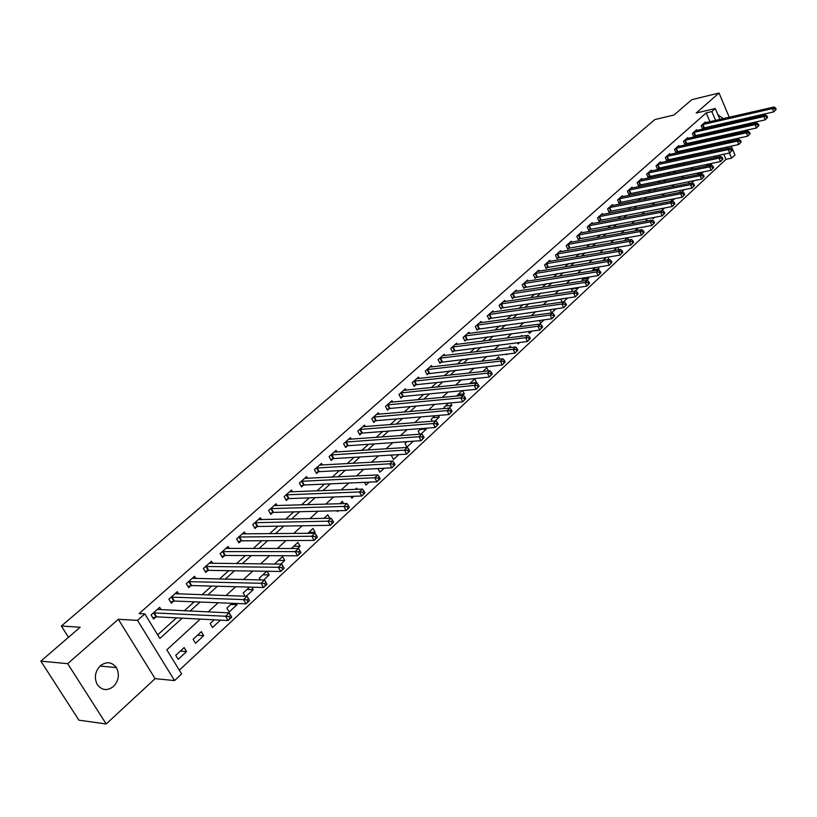 <?xml version="1.0" encoding="UTF-8"?>
<svg xmlns="http://www.w3.org/2000/svg" width="817" height="817" viewBox="0 0 817 817"><rect width="100%" height="100%" fill="white"/><g stroke="black" fill="none" stroke-linecap="round" stroke-linejoin="round"><path stroke-width="1.23" d="M113.461 686.484C118.782 680.653 119.752 674.362 116.351 667.591C111.858 661.862 106.537 661.249 100.379 665.753C95.119 671.349 94.037 677.538 97.141 684.319C101.686 690.467 107.119 691.182 113.461 686.484M724.373 129.964L724.791 128.902M725.19 124.072L725.026 122.938M723.505 118.608L718.031 115.003M200.349 619.092L166.831 649.821L181.619 673.964L174.562 680.581L137.522 620.358L144.834 613.884L159.877 638.455L182.252 618.152M155.097 678.651L118.332 619.296L67.678 663.67L40.85 661.147L78.912 720.186L106.19 723.974L155.097 678.651L174.562 680.581M736.27 140.085L738.088 138.257M731.215 146.12L734.973 155.005L731.623 158.141L729.448 153.024M179.301 670.175L725.956 159.325L731.623 158.141M67.678 663.67L106.19 723.974M736.199 133.774L735.688 132.548M733.829 128.136L733.339 126.992M731.511 122.642L731.062 121.57M729.254 117.291L719.042 93.026L696.196 113.032L715.294 108.528L719.91 119.435M40.85 661.147L80.168 627.231L61.346 626.036L654.805 119.588L673.994 115.023L691.805 99.664L719.042 93.026M725.956 159.325L723.78 154.209M721.83 149.634L721.248 148.255M716.141 155.822L714.834 157.691M719.44 155.128L720.002 156.609M706.889 164.37L706.011 165.177L706.429 166.147M711.086 163.502L711.505 164.483L710.657 165.269M697.504 173.041L697.922 174.736M702.62 171.999L701.17 174.072M688.557 181.762L694.062 180.669L691.539 183.008M688.547 181.731L689.293 183.457M681.766 192.087L684.452 189.585M679.775 190.504L680.561 192.312M671.84 201.299L674.648 198.684M670.88 199.409L671.717 201.319M661.862 208.447L662.526 209.938L664.701 207.916M656.429 211.644L655.571 211.807M652.732 217.639L653.171 218.619L654.591 217.302M647.238 220.937L646.788 219.926L645.318 221.284M643.479 226.973L644.317 226.83M637.934 230.374L637.209 228.78L634.901 230.915M628.498 239.973L627.487 237.767L624.321 240.698M617.07 247.398L613.567 250.635M617.805 247.275L618.929 249.726M606.285 257.365L602.793 260.715M608.042 257.069L608.869 259.714M595.338 267.486L592.519 270.09L592.856 270.795M598.156 267.036L599.004 268.875L597.778 270.008M584.206 277.78L582.133 279.69L582.776 281.048M588.128 277.167L588.71 278.423L586.504 280.476M572.891 288.238L571.583 289.443L572.554 291.485M577.956 287.472L578.262 288.115L575.035 291.107M563.373 301.933L567.652 297.97L561.371 298.879L560.881 299.339L562.188 302.096M550.107 309.623L551.638 312.819L555.979 308.795M539.363 320.458L540.619 323.042L544.102 319.815M528.476 331.488L529.416 333.438L532.02 331.028M522.175 336.134L521.828 335.43L520.889 336.298M517.416 342.711L518.049 343.988L519.724 342.425M511.064 347.521L510.339 346.051L508.409 347.848M506.213 354.149L506.489 354.711L507.224 354.027M499.79 359.112L498.666 356.845L495.705 359.582M488.352 370.928L486.799 367.813L482.776 371.541M475.943 383.05L476.525 382.509L474.738 378.965L469.612 383.694M462.044 390.689L456.642 396.041M462.657 390.638L464.291 393.865L462.555 395.479M448.635 403.098L443.968 407.407L444.53 408.51M450.586 402.914L451.862 405.406L448.921 408.122M434.971 415.72L431.192 419.213L432.234 421.235M438.341 415.434L439.219 417.13L435.042 421.01M421.072 428.578L418.202 431.223L419.764 434.205M425.912 428.2L426.362 429.068L420.908 434.123M406.907 441.66L404.997 443.437L406.927 447.093L413.249 441.231M392.487 454.998L391.557 455.855L393.518 459.532L398.829 454.609M377.924 468.57L379.874 472.195L384.133 468.243M364.505 482.347L365.996 485.073L369.161 482.142M357.274 489.291L356.641 488.127L355.293 489.373M350.891 496.399L351.861 498.186L353.894 496.297M343.6 503.609L342.354 501.332L339.76 503.732M337.064 510.758L337.482 511.524L338.34 510.727M329.731 518.244L327.811 514.781L323.93 518.366M314.106 533.225L315.127 532.265L313.003 528.466L307.784 533.287M297.623 548.513L300.084 546.226L297.919 542.406L291.312 548.513M280.813 564.108L284.765 560.442L282.559 556.602L275.094 563.505L275.4 564.047M266.699 571.267L259.306 578.099L260.378 579.947M267.036 571.267L269.15 574.933L263.666 580.019M249.553 587.117L243.231 592.958L245.141 596.226M251.789 587.178L253.25 589.68L246.162 596.257M232.048 603.293L226.84 608.103L229.168 612.035L237.053 604.713L236.317 603.467M214.187 619.807L210.143 623.545L212.502 627.497L220.437 620.134M201.329 631.694L193.118 639.282L195.518 643.255L203.709 635.646L201.329 631.694M184.131 647.585L175.757 655.326L178.198 659.319L186.552 651.568L184.131 647.585M709.942 121.723L706.194 112.899L139.115 613.598L144.834 613.884M157.671 634.86L176.482 617.856M184.285 610.81L194.232 601.812M202.024 594.776L211.634 586.085M219.416 579.049L228.699 570.664M236.47 563.638L245.427 555.55M253.199 548.524L261.838 540.711M269.6 533.705L277.943 526.158M285.684 519.163L293.742 511.881M301.473 504.896L309.255 497.859M316.965 490.894L324.472 484.103M332.172 477.148L339.423 470.602M347.102 463.658L354.098 457.336M361.768 450.402L368.508 444.315M376.157 437.391L382.662 431.519M390.301 424.615L396.572 418.947M404.19 412.064L410.236 406.6M417.834 399.727L423.666 394.458M431.243 387.615L436.86 382.53M444.417 375.697L449.84 370.806M457.377 363.994L462.596 359.276M470.112 352.484L475.137 347.94M482.633 341.169L487.473 336.798M494.949 330.037L499.606 325.83M507.051 319.1L511.534 315.045M518.969 308.326L523.278 304.435M530.682 297.735L534.829 293.997M542.212 287.318L546.195 283.713M553.558 277.065L557.388 273.603M564.731 266.965L568.407 263.646M575.719 257.038L579.243 253.852M586.545 247.255L589.925 244.201M597.196 237.624L600.434 234.704M607.685 228.147L610.789 225.339M618.009 218.813L620.981 216.127M628.181 209.622L631.03 207.048M638.21 200.563L640.926 198.102M648.075 191.638L650.669 189.299M657.808 182.855L660.279 180.608M667.387 174.195L669.746 172.06M676.833 165.657L679.08 163.625M686.137 157.242L688.271 155.312M695.308 148.96L697.34 147.121M704.356 140.779L706.286 139.043M713.261 132.722L714.027 131.312M712.199 127.013L711.75 125.951M705.612 122.713L705.306 121.988L701.139 125.695L702.497 128.861L703.621 127.85M696.911 130.475L696.595 129.729L692.367 133.488L693.745 136.684L694.889 135.653M688.088 138.349L687.761 137.593L683.482 141.402L684.871 144.609L686.025 143.567M679.141 146.325L678.804 145.559L674.464 149.419L675.863 152.646L677.048 151.594M670.063 154.423L669.726 153.637L665.314 157.558L666.733 160.796L667.928 159.724M660.861 162.634L660.514 161.827L656.041 165.8L657.481 169.058L658.696 167.975M651.527 170.957L651.169 170.14L646.635 174.174L648.085 177.442L649.321 176.349M642.06 179.413L641.692 178.576L637.086 182.661L638.557 185.959L639.813 184.836M632.45 187.981L632.072 187.124L627.405 191.28L628.896 194.589L630.162 193.455M622.707 196.683L622.309 195.804L617.581 200.022L619.092 203.341L620.369 202.197M612.821 205.506L612.413 204.618L607.603 208.886L609.135 212.236L610.442 211.072M602.783 214.463L602.364 213.554L597.482 217.894L599.035 221.254L600.352 220.069M592.591 223.562L592.162 222.622L587.209 227.024L588.781 230.414L590.119 229.209M582.255 232.784L581.806 231.834L576.782 236.307L578.365 239.708L579.733 238.493M571.757 242.159L571.297 241.189L566.201 245.723L567.805 249.144L569.183 247.908M561.095 251.677L560.625 250.676L555.448 255.282L557.071 258.723L558.481 257.467M550.28 261.338L549.79 260.317L544.531 264.994L546.175 268.456L547.604 267.179M539.281 271.152L538.781 270.11L533.44 274.859L535.115 278.342L536.555 277.045M528.119 281.119L527.608 280.047L522.175 284.878L523.871 288.37L525.341 287.063M516.783 291.25L516.252 290.147L510.737 295.06L512.453 298.573L513.944 297.235M505.263 301.534L504.722 300.411L499.116 305.395L500.852 308.928L502.373 307.57M493.56 311.992L492.998 310.838L487.3 315.903L489.056 319.457L490.608 318.079M481.673 322.613L481.09 321.428L475.3 326.575L477.077 330.16L478.65 328.751M469.591 333.418L468.978 332.202L463.096 337.431L464.904 341.026L466.497 339.606M457.306 344.386L456.672 343.14L450.698 348.461L452.526 352.076L454.15 350.636M444.816 355.548L444.162 354.272L438.086 359.674L439.944 363.32L441.599 361.849M432.122 366.904L431.447 365.587L425.269 371.081L427.148 374.737L428.833 373.246M419.213 378.445L418.518 377.086L412.228 382.683L414.137 386.359L415.843 384.838M406.09 390.179L405.365 388.79L398.972 394.478L400.912 398.175L402.638 396.633M392.732 402.117L391.986 400.687L385.481 406.478L387.452 410.195L389.209 408.623M379.159 414.27L378.373 412.799L371.755 418.682L373.757 422.43L375.544 420.826M365.342 426.627L364.525 425.116L357.795 431.1L359.817 434.869L361.645 433.245M351.279 439.219L350.432 437.646L343.579 443.743L345.632 447.532L347.501 445.878M336.972 452.026L336.093 450.412L329.118 456.611L331.202 460.42L333.091 458.735M322.409 465.057L321.49 463.392L314.392 469.714L316.506 473.543L318.436 471.828M307.58 478.343L306.63 476.617L299.4 483.051L301.544 486.912L303.505 485.155M292.486 491.865L291.495 490.077L284.132 496.634L286.307 500.515L288.309 498.727M277.116 505.631L276.075 503.793L268.579 510.462L270.795 514.373L272.827 512.555M261.46 519.663L260.378 517.764L252.739 524.555L254.986 528.487L257.059 526.628M245.519 533.961L244.375 531.99L236.593 538.914L238.881 542.866L240.995 540.977M229.271 548.534L228.076 546.491L220.141 553.548L222.469 557.521L224.624 555.601M212.726 563.393L211.47 561.259L203.382 568.458L205.751 572.451L207.947 570.491M195.855 578.538L194.538 576.322L186.296 583.655L188.696 587.678L190.933 585.687M178.657 593.979L177.269 591.682L168.864 599.157L171.315 603.201L173.592 601.169M161.133 609.737L159.672 607.337L151.094 614.966L153.586 619.041L155.914 616.958M61.346 626.036L68.495 637.301M118.332 619.296L137.522 620.358M706.194 112.899L711.862 111.572L715.294 108.528M720.768 142.025L718.746 143.874M711.76 150.287L709.626 152.238M702.61 158.672L700.373 160.724M693.337 167.179L690.988 169.323M683.921 175.808L681.449 178.065M674.362 184.571L671.778 186.93M664.66 193.455L661.954 195.937M654.815 202.483L651.986 205.077M644.817 211.654L641.856 214.36M634.666 220.958L631.572 223.797M624.351 230.404L621.124 233.366M613.884 240.004L610.513 243.098M603.252 249.757L599.739 252.974M592.448 259.663L588.781 263.013M581.469 269.722L577.65 273.215M570.307 279.945L566.344 283.591M558.971 290.341L554.845 294.13M547.451 300.901L543.152 304.843M535.738 311.634L531.275 315.74M523.83 322.552L519.183 326.81M511.728 333.653L506.897 338.085M499.412 344.937L494.397 349.543M486.891 356.426L481.683 361.196M474.146 368.099L468.744 373.063M461.186 379.987L455.569 385.134M448.002 392.068L442.171 397.419M434.583 404.374L428.527 409.92M420.918 416.905L414.638 422.655M407.009 429.65L400.504 435.614M392.844 442.63L386.094 448.819M378.424 455.855L371.429 462.269M363.739 469.315L356.488 475.964M348.777 483.031L341.251 489.924M333.53 497.012L325.738 504.15M317.987 511.258L309.919 518.652M302.157 525.77L293.783 533.44M286.011 540.568L277.341 548.513M269.549 555.662L260.572 563.893M252.77 571.042L243.456 579.58M235.643 586.739L226.003 595.583M218.18 602.752L208.192 611.913M727.498 148.428L726.905 147.04M724.996 142.526L724.444 141.229M721.717 123.694L722.167 124.756M723.995 129.076L724.475 130.22M726.333 134.611L726.854 135.836M728.744 140.289L729.295 141.596M718.929 131.466L719.695 130.046M717.867 125.736L717.408 124.664M715.61 120.416L711.862 111.572M190.065 611.075L200.022 602.047M207.824 594.97L217.445 586.249M225.237 579.182L234.52 570.756M242.302 563.699L251.268 555.57M259.04 548.524L267.69 540.68M275.452 533.644L283.805 526.066M291.557 519.04L299.614 511.728M307.345 504.712L315.127 497.655M322.848 490.66L330.364 483.848M338.064 476.862L345.305 470.286M352.995 463.321L359.991 456.979M367.66 450.024L374.4 443.907M382.06 436.962L388.565 431.07M396.194 424.146L402.464 418.447M410.083 411.543L416.129 406.059M423.727 399.166L429.558 393.886M437.136 387.013L442.763 381.917M450.31 375.064L455.733 370.152M463.27 363.32L468.478 358.592M475.994 351.77L481.019 347.215M488.515 340.423L493.345 336.032M500.821 329.261L505.478 325.033M512.923 318.283L517.406 314.218M524.831 307.488L529.14 303.577M536.544 296.867L540.691 293.109M548.064 286.41L552.047 282.805M559.41 276.126L563.23 272.664M570.562 266.015L574.239 262.686M581.551 256.048L585.074 252.861M592.356 246.244L595.736 243.18M602.997 236.593L606.234 233.662M613.485 227.095L616.58 224.277M623.8 217.73L626.772 215.045M633.961 208.519L636.8 205.945M643.97 199.44L646.686 196.979M653.835 190.494L656.429 188.145M663.547 181.691L666.018 179.444M673.116 173.01L675.475 170.876M682.542 164.462L684.789 162.42M691.836 156.027L693.98 154.086M700.996 147.724L703.029 145.875M710.034 139.533L711.954 137.787M714.252 131.833L719.92 130.567M714.814 157.65L720.053 156.558M180.343 651.098L186.552 651.568M197.479 635.248L203.709 635.646M230.782 604.468L237.053 604.713M246.969 589.496L253.25 589.68M262.86 574.811L269.15 574.933M278.454 560.401L284.765 560.442M293.773 546.246L300.084 546.226M308.806 532.337L315.127 532.265M420.02 429.548L426.362 429.068M432.877 417.661L439.219 417.13M445.52 405.967L451.862 405.406M457.959 394.468L464.291 393.865M470.194 383.163L476.525 382.509M571.992 289.065L578.262 288.115M582.45 279.394L588.71 278.423M592.754 269.876L599.004 268.875M602.905 260.49L609.145 259.459M697.432 173.623L702.845 172.52M706.184 165.585L711.505 164.483M776.15 109.407L775.609 108.089L774.924 108.722L775.466 110.04L776.15 109.407L773.781 111.868L772.422 108.569L702.273 124.684M774.924 108.722L772.422 108.569L774.128 106.986L704.172 122.989M775.466 110.04L773.781 111.868L702.273 128.34M775.609 108.089L774.128 106.986M767.602 117.372L767.051 116.045L766.366 116.688L766.918 118.016L767.602 117.372L765.223 119.854L763.844 116.535L693.521 132.466M766.366 116.688L763.844 116.535L765.57 114.931L695.451 130.751M766.918 118.016L765.223 119.854L693.51 136.143M767.051 116.045L765.57 114.931M758.932 125.461L758.38 124.123L757.676 124.776L758.227 126.104L758.932 125.461L756.532 127.952L755.143 124.613L684.646 140.361M757.676 124.776L755.143 124.613L756.889 122.989L686.607 138.624M758.227 126.104L756.532 127.952L684.636 144.068M758.38 124.123L756.889 122.989M750.129 133.651L749.567 132.313L748.862 132.977L749.424 134.315L750.129 133.651L747.718 136.163L746.309 132.814L675.639 148.367M748.862 132.977L746.309 132.814L748.086 131.159L677.63 146.6M749.424 134.315L747.718 136.163L675.628 152.095M749.567 132.313L748.086 131.159M741.203 141.974L740.641 140.626L739.916 141.3L740.488 142.648L741.203 141.974L738.772 144.507L737.353 141.127L666.519 156.486M739.916 141.3L737.353 141.127L739.15 139.462L668.531 154.699M740.488 142.648L738.772 144.507L666.488 160.234M740.641 140.626L739.15 139.462M732.144 150.42L731.572 149.062L730.837 149.746L731.419 151.104L732.144 150.42L729.693 152.963L728.253 149.572L657.256 164.728M730.837 149.746L728.253 149.572L730.081 147.877L659.299 162.9M731.419 151.104L729.693 152.963L657.225 168.496M731.572 149.062L730.081 147.877M722.953 158.988L722.371 157.62L721.625 158.314L722.208 159.683L722.953 158.988L720.482 161.552L719.021 158.141L647.871 173.081M721.625 158.314L719.021 158.141L720.88 156.425L649.944 171.233M722.208 159.683L720.482 161.552L647.83 176.87M722.371 157.62L720.88 156.425M713.619 167.689L713.027 166.311L712.271 167.015L712.863 168.384L713.619 167.689L711.127 170.273L709.656 166.842L638.343 181.548M712.271 167.015L709.656 166.842L711.536 165.095L640.446 179.679M712.863 168.384L711.127 170.273L638.302 185.367M713.027 166.311L711.536 165.095M704.142 176.513L703.549 175.134L702.783 175.849L703.376 177.228L704.142 176.513L701.64 179.127L700.138 175.675L628.671 190.147M702.783 175.849L700.138 175.675L702.058 173.898L630.806 188.247M703.376 177.228L701.64 179.127L628.63 193.986M703.549 175.134L702.058 173.898M694.521 185.479L693.919 184.091L693.143 184.816L693.745 186.205L694.521 185.479L691.999 188.104L690.488 184.642L618.867 198.868M693.143 184.816L690.488 184.642L692.428 182.834L621.032 196.948M693.745 186.205L691.999 188.104L618.816 202.739M693.919 184.091L692.428 182.834M684.758 194.589L684.146 193.19L683.359 193.925L683.972 195.324L684.758 194.589L682.215 197.234L680.684 193.741L608.91 207.722M683.359 193.925L680.684 193.741L682.655 191.913L611.116 205.772M683.972 195.324L682.215 197.234L608.849 211.613M684.146 193.19L682.655 191.913M674.842 203.831L674.219 202.422L673.422 203.167L674.035 204.577L674.842 203.831L672.268 206.497L670.726 202.984L598.81 216.709M673.422 203.167L670.726 202.984L672.728 201.125L601.046 214.728M674.035 204.577L672.268 206.497L598.738 220.631M674.219 202.422L672.728 201.125M664.762 213.217L664.139 211.807L663.322 212.563L663.955 213.972L664.762 213.217L662.178 215.902L660.606 212.379L588.557 225.829M663.322 212.563L660.606 212.379L662.648 210.49L590.824 223.817M663.955 213.972L662.178 215.902L588.485 229.771M664.139 211.807L662.648 210.49M654.529 222.755L653.896 221.336L653.069 222.101L653.702 223.521L654.529 222.755L651.925 225.461L650.332 221.907L578.15 235.092M653.069 222.101L650.332 221.907L652.405 219.987L580.448 233.039M653.702 223.521L651.925 225.461L578.068 239.054M653.896 221.336L652.405 219.987M644.133 232.447L643.49 231.017L642.652 231.793L643.296 233.223L644.133 232.447L641.508 235.173L639.895 231.599L567.58 244.487M642.652 231.793L639.895 231.599L641.999 229.648L569.919 242.414M643.296 233.223L641.508 235.173L567.488 248.48M643.49 231.017L641.999 229.648M633.573 242.292L632.92 240.852L632.072 241.648L632.726 243.078L633.573 242.292L630.928 245.039L629.294 241.444L556.857 254.036M632.072 241.648L629.294 241.444L631.429 239.463L559.226 251.922M632.726 243.078L630.928 245.039L556.755 258.049M632.92 240.852L631.429 239.463M622.84 252.29L622.186 250.839L621.318 251.646L621.972 253.096L622.84 252.29L620.174 255.057L618.52 251.442L545.96 263.728M621.318 251.646L618.52 251.442L620.685 249.43L548.37 261.583M621.972 253.096L620.174 255.057L545.848 267.772M622.186 250.839L620.685 249.43M611.933 262.451L611.269 261.001L610.391 261.818L611.055 263.278L611.933 262.451L609.247 265.249L607.572 261.614L534.89 273.562M610.391 261.818L607.572 261.614L609.778 259.561L537.341 271.387M611.055 263.278L609.247 265.249L534.778 277.637M611.269 261.001L609.778 259.561M600.852 272.786L600.168 271.326L599.28 272.153L599.954 273.613L600.852 272.786L598.146 275.595L596.441 271.949L523.656 283.56M599.28 272.153L596.441 271.949L598.677 269.865L526.138 281.354M599.954 273.613L598.146 275.595L523.523 287.666M600.168 271.326L598.677 269.865M589.588 283.285L588.894 281.814L587.985 282.662L588.669 284.132L589.588 283.285L586.851 286.124L585.125 282.447L512.239 293.722M587.985 282.662L585.125 282.447L587.403 280.333L514.761 291.475M588.669 284.132L586.851 286.124L512.096 297.848M588.894 281.814L587.403 280.333M578.13 293.967L577.425 292.486L576.506 293.344L577.2 294.825L578.13 293.967L575.372 296.826L573.626 293.129L500.637 304.036M576.506 293.344L573.626 293.129L575.944 290.975L503.201 301.759M577.2 294.825L575.372 296.826L500.484 308.193M577.425 292.486L575.944 290.975M566.477 304.823L565.773 303.332L564.833 304.21L565.538 305.701L566.477 304.823L563.699 307.703L561.933 303.985L488.852 314.525M564.833 304.21L561.933 303.985L564.281 301.8L491.456 312.206M565.538 305.701L563.699 307.703L488.689 318.701M565.773 303.332L564.281 301.8M554.631 315.862L553.916 314.361L552.956 315.25L553.671 316.751L554.631 315.862L551.832 318.773L550.035 315.025L476.873 325.176M552.956 315.25L550.035 315.025L552.435 312.809L479.518 322.827M553.671 316.751L551.832 318.773L476.699 329.384M553.916 314.361L552.435 312.809M542.58 327.086L541.855 325.585L540.885 326.494L541.61 327.995L542.58 327.086L539.761 330.027L537.933 326.259L464.699 336.012M540.885 326.494L537.933 326.259L540.374 324.002L467.395 333.612M541.61 327.995L539.761 330.027L464.516 340.24M541.855 325.585L540.374 324.002M530.325 338.514L529.59 337.002L528.599 337.921L529.334 339.433L530.325 338.514L527.476 341.475L525.627 337.687L452.322 347.021M528.599 337.921L525.627 337.687L528.109 335.378L455.059 344.58M529.334 339.433L527.476 341.475L452.128 351.279M529.59 337.002L528.109 335.378M517.855 350.136L517.11 348.614L516.099 349.553L516.844 351.075L517.855 350.136L514.986 353.118L513.107 349.308L439.74 358.203M516.099 349.553L513.107 349.308L515.629 346.97L442.528 355.732M516.844 351.075L514.986 353.118L439.526 362.503M517.11 348.614L515.629 346.97M505.172 361.962L504.406 360.43L503.384 361.38L504.14 362.911L505.172 361.962L502.271 364.974L500.372 361.134L426.954 369.59M503.384 361.38L500.372 361.134L502.935 358.755L429.783 367.068M504.14 362.911L502.271 364.974L426.719 373.91M504.406 360.43L502.935 358.755M492.253 373.992L491.487 372.45L490.435 373.42L491.211 374.972L492.253 373.992L489.332 377.035L487.402 373.175L413.943 381.161M490.435 373.42L487.402 373.175L490.016 370.755L416.813 378.598M491.211 374.972L489.332 377.035L416.568 384.664L413.698 385.512M491.487 372.45L490.016 370.755M479.109 386.247L478.323 384.695L477.261 385.685L478.047 387.238L479.109 386.247L476.168 389.311L474.207 385.43L400.708 392.926M477.261 385.685L474.207 385.43L476.862 382.959L403.639 390.322M478.047 387.238L476.168 389.311L403.363 396.449L400.453 397.307M478.323 384.695L476.862 382.959M465.731 398.716L464.934 397.154L463.852 398.165L464.648 399.727L465.731 398.716L462.759 401.811L460.768 397.899L387.248 404.905M463.852 398.165L460.768 397.899L463.474 395.387L390.23 402.25M464.648 399.727L462.759 401.811L389.934 408.449L386.982 409.307M464.934 397.154L463.474 395.387M452.107 411.411L451.301 409.848L450.198 410.869L451.004 412.442L452.107 411.411L449.105 414.536L447.083 410.604L373.553 417.078M450.198 410.869L447.083 410.604L449.84 408.04L376.586 414.382M451.004 412.442L449.105 414.536L376.269 420.653L373.267 421.521M451.301 409.848L449.84 408.04M438.229 424.35L437.412 422.767L436.288 423.809L437.105 425.391L438.229 424.35L435.206 427.495L433.153 423.533L359.623 429.476M436.288 423.809L433.153 423.533L435.961 420.929L362.707 426.729M437.105 425.391L435.206 427.495L362.37 433.071L359.317 433.95M437.412 422.767L435.961 420.929M424.094 437.514L423.267 435.921L422.123 436.993L422.961 438.576L424.094 437.514L421.041 440.69L418.958 436.717L345.448 442.089M422.123 436.993L418.958 436.717L421.817 434.062L348.583 439.301M422.961 438.576L421.041 440.69L348.226 445.704L345.121 446.593M423.267 435.921L421.817 434.062M409.705 450.933L408.857 449.33L407.693 450.412L408.541 452.015L409.705 450.933L406.621 454.14L404.507 450.136L331.018 454.926M407.693 450.412L404.507 450.136L407.417 447.43L334.204 452.087M408.541 452.015L406.621 454.14L333.826 458.572L330.671 459.46M408.857 449.33L407.417 447.43M395.04 464.607L394.172 462.994L392.987 464.097L393.845 465.71L395.04 464.607L391.925 467.835L389.78 463.811L316.322 467.998M392.987 464.097L389.78 463.811L392.742 461.054L319.57 465.098M393.845 465.71L391.925 467.835L319.171 471.664L315.965 472.553M394.172 462.994L392.742 461.054M380.089 478.537L379.221 476.914L378.005 478.037L378.884 479.661L379.966 478.987L376.954 481.795L374.768 477.741L301.361 481.295M378.005 478.037L374.768 477.741L377.791 474.932L304.67 478.353M378.884 479.661L376.954 481.795L304.241 484.992L300.983 485.89M379.221 476.914L377.791 474.932M364.852 492.733L363.963 491.099L362.738 492.243L363.626 493.877L364.76 493.151L361.686 496.021L359.47 491.946L286.134 494.847M362.738 492.243L359.47 491.946L362.554 489.087L289.504 491.854M363.626 493.877L361.686 496.021L289.044 498.574L285.725 499.473M363.963 491.099L362.554 489.087M349.329 507.204L348.42 505.56L347.164 506.734L348.073 508.378L349.257 507.602L346.122 510.533L343.865 506.428L270.621 508.644M347.164 506.734L343.865 506.428L347.011 503.507L274.052 505.59M348.073 508.378L346.122 510.533L273.572 512.402L270.192 513.311M348.42 505.56L347.011 503.507M333.489 521.961L332.57 520.306L331.293 521.501L332.213 523.156L333.459 522.339L330.262 525.321L327.964 521.185L254.812 522.706M331.293 521.501L327.964 521.185L331.171 518.213L258.315 519.592M332.213 523.156L330.262 525.321L257.804 526.485L254.363 527.394M332.57 520.306L331.171 518.213M317.343 537.014L316.414 535.349L315.107 536.565L316.036 538.229L317.343 537.361L314.085 540.405L311.747 536.248L238.707 537.024M315.107 536.565L311.747 536.248L315.015 533.215L242.271 533.858M316.036 538.229L314.085 540.405L241.74 540.834L238.237 541.753M316.414 535.349L315.015 533.215M300.87 552.363L299.921 550.689L298.593 551.935L299.533 553.609L300.901 552.68L297.582 555.785L295.203 551.608L222.306 551.628M298.593 551.935L295.203 551.608L298.542 548.513L225.931 548.391M299.533 553.609L297.582 555.785L225.369 555.458L221.805 556.377M299.921 550.689L298.542 548.513M284.061 568.029L283.101 566.344L281.742 567.611L282.702 569.296L284.132 568.315L280.742 571.481L278.331 567.274L205.578 566.498M281.742 567.611L278.331 567.274L281.732 564.118L209.285 563.209M282.702 569.296L280.742 571.481L208.682 570.358L205.057 571.287M283.101 566.344L281.732 564.118M266.914 584.012L265.933 582.317L264.545 583.604L265.525 585.299L267.026 584.267L263.564 587.494L261.103 583.267L188.533 581.663M264.545 583.604L261.103 583.267L264.575 580.039L192.312 578.303M265.525 585.299L263.564 587.494L191.678 585.544L187.981 586.483M265.933 582.317L264.575 580.039M247 599.933L248 601.639L249.42 600.321L248.419 598.616L247 599.933L243.527 599.586L247.071 596.287L249.563 600.546L246.029 603.845L243.527 599.586L171.151 597.125M175.001 593.704L247.071 596.287L248.419 598.616M248 601.639L246.029 603.845L174.338 601.036L170.569 601.976M229.087 616.6L230.108 618.316L231.548 616.968L230.537 615.252L229.087 616.6L225.584 616.243L229.199 612.883L231.732 617.162L228.127 620.532L225.584 616.243L153.433 612.893M157.354 609.4L229.199 612.883L230.537 615.252M230.108 618.316L228.127 620.532L156.66 616.835L152.81 617.775M702.916 124.48L704.274 127.646M702.446 124.623L703.805 127.789M694.174 132.262L695.543 135.448M693.694 132.405L695.063 135.591M685.3 140.156L686.688 143.363M684.82 140.299L686.209 143.506M676.302 148.163L677.702 151.39M675.822 148.306L677.222 151.523M667.172 156.282L668.592 159.519M666.692 156.425L668.112 159.662M657.92 164.523L659.36 167.771M657.44 164.656L658.88 167.914M648.535 172.877L649.985 176.145M648.055 173.01L649.505 176.288M639.006 181.354L640.477 184.642M638.526 181.486L639.997 184.775M629.345 189.942L630.836 193.251M628.855 190.085L630.346 193.394M619.541 198.674L621.043 202.003M619.051 198.807L620.563 202.136M609.584 207.528L611.116 210.868M609.104 207.661L610.626 211M599.494 216.515L601.036 219.875M599.004 216.648L600.546 220.008M589.241 225.635L590.803 229.015M588.751 225.768L590.313 229.148M578.834 234.887L580.417 238.288M578.344 235.02L579.927 238.421M568.275 244.293L569.868 247.714M567.774 244.426L569.378 247.837M557.541 253.842L559.165 257.273M557.051 253.964L558.665 257.406M546.655 263.534L548.289 266.985M546.154 263.656L547.798 267.118M535.584 273.378L537.249 276.851M535.084 273.501L536.749 276.973M524.351 283.376L526.036 286.869M523.85 283.499L525.535 286.992M512.933 293.528L514.649 297.041M512.433 293.66L514.138 297.174M501.342 303.853L503.068 307.386M500.831 303.975L502.567 307.509M489.557 314.341L491.313 317.895M489.046 314.463L490.803 318.017M477.577 324.992L479.354 328.567M477.067 325.115L478.854 328.689M465.404 335.828L467.212 339.423M464.893 335.94L466.701 339.535M453.037 346.837L454.865 350.452M452.526 346.949L454.354 350.564M440.455 358.03L442.303 361.665M439.944 358.142L441.793 361.778M427.659 369.407L429.548 373.063M427.148 369.519L429.027 373.185M414.658 380.977L416.568 384.664M414.137 381.1L416.047 384.776M401.423 392.752L403.363 396.449M400.912 392.865L402.842 396.562M387.973 404.732L389.934 408.449M387.452 404.834L389.413 408.561M374.278 416.905L376.269 420.653M373.757 417.017L375.749 420.765M360.348 429.303L362.37 433.071M359.827 429.415L361.849 433.173M346.173 441.915L348.226 445.704M345.652 442.028L347.705 445.816M331.743 454.763L333.826 458.572M331.222 454.865L333.305 458.674M317.057 467.835L319.171 471.664M316.526 467.927L318.64 471.766M302.096 481.142L304.241 484.992M301.575 481.233L303.72 485.094M286.869 494.693L289.044 498.574M286.338 494.785L288.524 498.666M271.356 508.491L273.572 512.402M270.825 508.593L273.041 512.494M255.547 522.553L257.804 526.485M255.027 522.645L257.273 526.567M239.452 536.881L241.74 540.834M238.921 536.973L241.209 540.915M223.041 551.475L225.369 555.458M222.52 551.567L224.838 555.54M206.323 566.355L208.682 570.358M205.792 566.436L208.161 570.44M189.278 581.53L191.678 585.544M188.747 581.602L191.147 585.626M171.897 596.992L174.338 601.036M171.366 597.064L173.807 601.108M154.178 612.76L156.66 616.835M153.647 612.832L156.129 616.906M116.351 667.591L100.031 666.069M718.643 114.931L718.061 115.064"/></g></svg>

